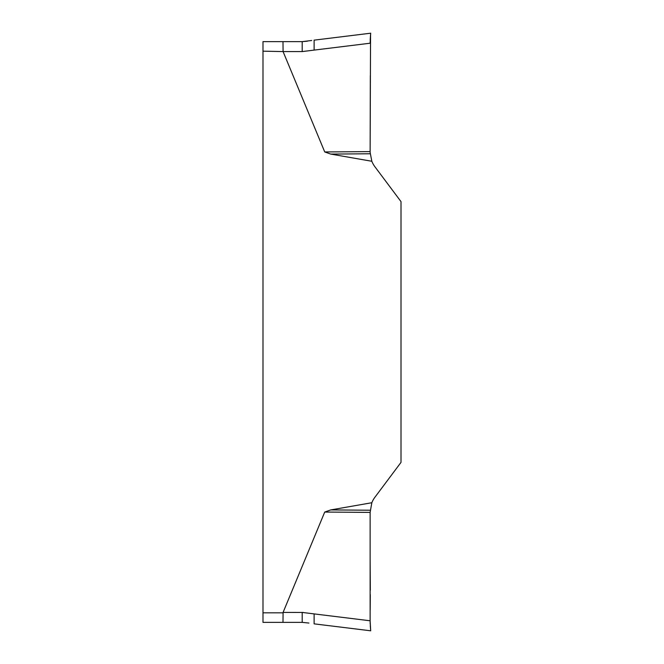 <?xml version="1.0" encoding="UTF-8"?>
<svg xmlns="http://www.w3.org/2000/svg" width="664" height="664" viewBox="0 0 664 664"><rect width="100%" height="100%" fill="white"/><g stroke="black" fill="none" stroke-linecap="round" stroke-linejoin="round"><path stroke-width="1" d="M262.994 51.169L262.994 41.633L282.988 41.633L283.08 51.584L262.994 51.169L262.994 622.367L282.988 622.367L283.08 612.415L324.729 512.052L330.738 509.919L371.832 502.731A23.829 23.829 0 0 1 374.878 497.294L401.006 462.376L401.006 201.624L374.878 166.706A23.829 23.829 0 0 1 371.832 161.269L330.738 154.081L324.729 151.948L283.08 51.584L302.195 51.584L314.113 50.099L314.113 40.147L370.695 33.2L370.603 34.13M370.271 625.671L370.695 630.8L314.113 623.853L314.113 613.901L370.13 620.782L370.13 512.4L324.729 512.052M370.13 512.4L371.832 502.731M330.738 509.919L370.172 510.226M314.113 613.901L302.195 612.415L302.195 622.367L282.988 622.367M370.13 559.237L370.313 590.213M370.288 594.587L370.197 609.867M303.307 612.44L283.08 612.415M370.13 621.28L370.188 624.044M370.695 630.8L370.13 621.197M371.832 161.269L370.13 152.429L370.321 75.563M324.729 151.948L370.13 151.6L370.545 34.694L370.13 151.6M370.172 153.774L330.738 154.081M370.13 43.218L314.113 50.099M370.13 42.803L370.695 33.2M370.529 34.926L370.188 39.956M282.988 41.633L302.195 41.633L311.731 40.487M307.382 41.193L302.195 41.633L302.195 51.584M308.918 623.048L302.195 622.367M262.994 612.831L282.988 612.831"/></g></svg>
